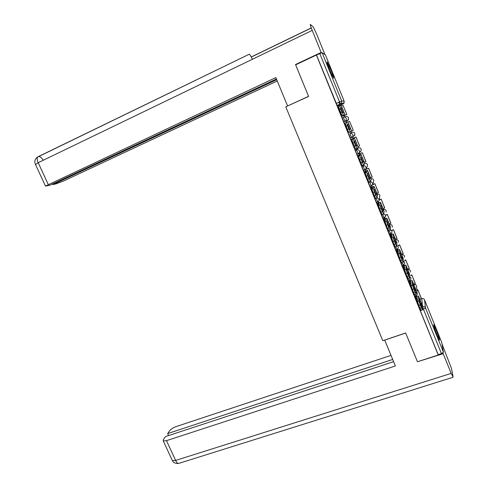 <?xml version="1.0" encoding="UTF-8"?>
<svg xmlns="http://www.w3.org/2000/svg" width="488" height="488" viewBox="0 0 488 488"><rect width="100%" height="100%" fill="white"/><g stroke="black" fill="none" stroke-linecap="round" stroke-linejoin="round"><path stroke-width="0.73" d="M413.013 291.08L413.104 292.471L414.709 296.436M406.785 275.738L406.827 277.019L408.444 280.996M400.526 260.311L400.52 261.483L402.142 265.478M394.231 244.799L394.176 245.861L395.811 249.856M387.899 229.189L387.801 230.159L389.442 234.161M381.543 213.476L381.39 214.366L383.043 218.38M375.162 197.671L374.943 198.482L376.529 202.544L377.712 202.117M368.763 181.762L368.458 182.518L370.05 186.593L371.246 186.16M362.499 165.536L361.937 166.457L363.542 170.556L364.743 170.117M351.305 139.47L353.099 138.726L351.842 139.666L353.239 139.068L354.319 142.447L352.915 143.045L355.587 149.084L357.07 148.553L355.38 150.31L356.087 152.537L356.996 154.428L358.204 153.982M348.786 134.072L350.421 138.208L351.635 137.75L349.939 133.578L352.013 132.339L349.939 133.578C351.262 133.157 352.251 133.547 352.891 134.761L352.751 136.744L353.324 138.135M343.308 117.242L342.155 117.748L343.857 121.945L345.016 121.439L343.308 117.242C344.638 116.809 345.62 117.199 346.266 118.419L346.071 120.518L345.016 121.439L347.291 120.688L348.304 119.81L348.493 117.791C347.877 116.626 346.931 116.248 345.656 116.662L344.077 117.053M331.193 70.443L327.222 62.031C326.612 61.634 327.393 64.184 329.559 69.68L333.524 78.068C334.121 78.44 333.347 75.896 331.193 70.443M436.193 329.931L433.759 324.709C433.271 324.788 434.35 328.223 436.986 335L439.413 340.197C439.883 340.063 438.81 336.635 436.193 329.931M359.668 153.769L359.345 152.97M351.128 132.718L350.713 131.693M346.876 122.226L346.407 121.079M346.376 120.993L346.138 120.408M344.711 116.894L344.205 115.638M339.666 104.45L338.782 102.267M441.713 342.332L443.415 352.183L441.426 353.593L438.169 354.654L420.199 310.405L419.21 306.336M417.466 361.76L438.218 355.014L316.401 55.046L295.636 64.837L308.593 96.423L285.755 106.817L382.805 340.715L405.65 332.975L417.466 361.76M438.169 354.654L438.218 355.014M322.147 52.741L341.704 101.046L344.125 101.126L343.887 103.255L342.93 104.054L339.8 105.445L337.202 105.548L340.459 104.097L319.793 53.582L322.147 52.741L325.405 54.845M319.793 53.582L316.401 55.046M338.099 106.945L342.015 116.229M344.827 123.159L348.499 132.553M352.842 138.342L352.879 138.769M351.415 139.391L355.276 148.578M359.18 153.97L359.412 154.879M357.948 155.483L361.645 164.724M364.445 171.489L368.111 180.719M370.91 187.41L374.552 196.621M377.334 203.24L380.963 212.433M383.727 218.984L387.344 228.158M390.083 234.636L393.688 243.799M396.409 250.21L400.001 259.354M402.691 265.698L406.278 274.817M408.95 281.1L412.641 290.165M415.166 296.423L418.735 305.506M347.188 120.164L347.291 120.688L343.857 121.945M357.234 148.395L358.345 147.925L356.533 149.822C357.856 149.407 358.839 149.804 359.479 151.012L359.388 152.89L358.216 153.976L356.533 149.822L355.38 150.31M316.529 55.12L337.202 105.548M365.427 169.696L365.915 170.898M371.935 185.745L372.375 186.831M378.407 201.703L378.804 202.672M384.849 217.575L385.197 218.429M391.254 233.362L391.553 234.106M397.622 249.069L397.879 249.691M403.96 264.691L404.168 265.191M410.268 280.228L410.42 280.612M341.033 108.202L341.96 107.787L340.911 107.872L342.911 112.801L343.924 112.636L341.96 107.787M341.881 116.26L343.662 115.455L342.058 115.717L338.257 106.201L341.234 105.524M346.858 114.473L343.088 105.438L346.858 114.473L343.601 115.906M343.595 115.882L346.755 114.491M341.49 106.146L343.088 105.438M340.557 112.6L341.96 111.978L343.454 115.107L345.022 114.857L341.893 116.284M339.654 105.579L340.685 108.842L339.282 109.464M341.96 111.978L340.685 108.842M308.556 96.325L287.822 105.872M287.56 105.878L275.836 77.586L45.475 186.074L49.666 185.342L276.409 78.977M321.708 52.808L321.141 52.448L312.21 30.396C310.618 26.376 309.996 24.394 310.35 24.443L313.308 27.023L316.596 33.995L324.898 54.497M52.637 183.952L52.924 184.58L56.279 183.793L63.678 180.95L277.245 80.99M52.924 184.58L276.702 79.684M321.141 52.448L295.527 64.526L295.96 64.684M295.527 64.526L295.649 64.831M252.418 59.262C251.094 56.486 250.045 54.808 249.27 54.217L37.594 157.081M384.678 340.075L395.384 365.97L166.493 440.658L175.625 460.434L451.168 373.393L443.177 353.678L417.484 361.754M405.674 333.03L384.678 340.136M390.998 355.392L176.314 426.524C173.307 427.628 171.142 428.964 169.818 430.526L167.665 433.576L392.681 359.455M451.168 373.393L453.108 376.901L451.54 368.666L442 343.912M443.025 352.787L443.177 353.678M393.596 361.663L165.578 436.534L163.346 439.694L163.285 440.945L166.493 440.658M168.574 435.546L167.665 433.576M328.003 65.612L331.84 74.932M332.218 75.738L327.71 64.764M434.558 328.461L437.699 336.726M438.065 337.562L434.277 327.6M347.688 124.586L348.609 124.19L347.682 124.562L349.67 129.466L350.561 129.009L348.609 124.19M348.481 132.516L348.792 132.382M344.723 123.257L345.046 123.11M353.245 130.247L349.512 121.292L353.245 130.247M351.561 130.985L353.16 130.296M347.913 121.988L349.512 121.292M350.335 131.906L348.841 132.449L347.389 129.424L348.792 128.814L350.335 131.906L351.628 131.162M347.389 129.424L345.065 122.982L347.865 121.872L351.635 131.168M346.462 122.372L347.523 125.691L346.12 126.3M348.792 128.814L347.523 125.691M349.64 129.405L350.561 129.009M356.222 142.868L355.221 140.495L354.41 141.16L356.386 146.034L357.161 145.29L356.222 142.868M357.924 146.693L359.601 145.936L355.984 136.994L352.726 138.391M359.528 146.016L355.984 136.994M352.733 138.415L355.898 137.061M353.239 139.068L354.392 138.153L351.293 139.446M354.178 146.15L355.581 145.552L357.082 148.547L358.204 147.382L354.459 138.141M355.581 145.552L354.319 142.447M352.915 143.045L351.842 139.666M356.234 145.686L357.161 145.29M362.785 159.064L361.797 156.715L361.102 157.661L363.072 162.51L363.725 161.479L362.785 159.064M357.85 155.593L359.656 154.897L358.576 156.251L359.973 155.666L361.016 154.324L357.838 155.532M364.261 162.315L365.921 161.54L362.322 152.653L359.089 154.013M365.86 161.65L362.322 152.653M359.089 154.074L362.248 152.744M363.767 165.109L362.291 165.627L360.925 162.779L362.328 162.193L363.798 165.096L364.737 163.492M359.973 155.666L361.077 159.106L359.674 159.692L358.576 156.251M362.328 162.193L361.077 159.106M360.925 162.779L359.674 159.692M362.791 161.87L363.725 161.479M369.312 175.168L368.33 172.844L367.757 174.07L369.715 178.889L370.252 177.583L369.312 175.168M364.359 171.63L366.177 170.971L365.268 172.752L366.665 172.172L367.543 170.41L364.371 171.52M370.557 177.858L372.21 177.065L368.629 168.22L365.665 169.446M372.155 177.205L368.629 168.22M365.524 169.598L368.568 168.342M369.074 182.115L367.641 179.309L369.044 178.736L370.471 181.548L371.234 179.523M366.665 172.172L367.8 175.668L366.397 176.241L365.268 172.752M369.044 178.736L367.8 175.668M367.641 179.309L366.397 176.241M369.312 177.968L370.252 177.583M375.809 191.18L374.833 188.88L374.375 190.387L376.321 195.182L376.748 193.596L375.809 191.18M370.837 187.575L372.667 186.965L371.929 189.149L373.326 188.588L374.028 186.41L370.85 187.435M376.821 193.315L378.462 192.504L374.9 183.708L372.631 184.629M378.42 192.669L374.9 183.708M372.582 184.775L374.851 183.854M375.711 198.47L374.314 195.749L375.717 195.188L377.108 197.908L377.694 195.462M373.326 188.588L374.479 192.138L373.076 192.699L371.929 189.149M375.717 195.188L374.479 192.138M374.314 195.749L373.076 192.699M375.803 193.974L376.748 193.596M382.263 207.107L381.299 204.832L380.957 206.613L382.891 211.377L383.202 209.517L382.263 207.107M377.273 203.435L379.115 202.868L378.548 205.46L379.945 204.905L380.475 202.325L377.285 203.258M383.056 208.687L384.684 207.864L381.14 199.11L379.249 199.866M384.654 208.059L381.14 199.11M379.207 200.043L381.104 199.287M382.305 214.726L380.951 212.097L382.354 211.548L383.702 214.177L384.123 211.316M379.945 204.905L381.122 208.516L379.719 209.065L378.548 205.46M382.354 211.548L381.122 208.516M380.951 212.097L379.719 209.065M382.25 209.889L383.202 209.517M388.686 222.949L387.734 220.692L387.502 222.741L389.424 227.481L389.619 225.352L388.686 222.949M383.678 219.21L385.532 218.679L385.13 221.68L386.526 221.137L386.892 218.148L383.684 218.996M389.253 223.98L390.87 223.138L387.344 214.433L385.715 215.074M390.851 223.358L387.344 214.433M385.685 215.281L387.32 214.641M388.869 230.891L387.551 228.353L388.954 227.811L390.266 230.354L390.516 227.085M386.526 221.137L387.728 224.797L386.325 225.34L385.13 221.68M388.954 227.811L387.728 224.797M387.551 228.353L386.325 225.34M388.668 225.724L389.619 225.352M395.073 238.699L394.127 236.466L394.011 238.784L395.92 243.5L396.006 241.102L395.073 238.699M390.046 234.893L391.913 234.405L391.675 237.802L393.072 237.272L393.273 233.886L390.04 234.655M395.42 239.187L397.025 238.333L393.517 229.677L392.077 230.226M397.019 238.583L393.517 229.677M392.059 230.464L393.505 229.909M395.396 246.965L394.115 244.519L395.518 243.988L396.793 246.44L396.872 242.762M393.072 237.272L394.298 240.987L392.895 241.517L391.675 237.802M395.518 243.988L394.298 240.987M394.115 244.519L392.895 241.517M395.054 241.462L396.006 241.102M401.423 254.364L400.489 252.156L400.477 254.742L402.38 259.427L402.356 256.767L401.423 254.364M396.378 250.496L398.257 250.051L398.184 253.839L399.58 253.321L399.617 249.539L396.366 250.228M401.551 254.321L403.149 253.449L399.66 244.836L398.367 245.324M403.149 253.723L399.66 244.836M398.36 245.586L399.654 245.098M401.886 262.947L400.636 260.586L402.039 260.074L403.277 262.434L403.192 258.359M399.58 253.321L400.831 257.091L399.428 257.609L398.184 253.839M402.039 260.074L400.831 257.091M400.636 260.586L399.428 257.609M401.404 257.121L402.356 256.767M407.736 269.943L406.815 267.76L406.913 270.608L408.804 275.269L408.67 272.347L407.736 269.943M402.679 266.015L404.564 265.606L404.662 269.785L406.053 269.278L405.925 265.106L402.655 265.71M407.657 269.37L409.237 268.485L405.766 259.915L404.595 260.348M409.255 268.784L405.766 259.915M404.601 260.635L405.778 260.202M408.334 278.849L407.126 276.574L408.529 276.062L409.731 278.343L409.481 273.872M406.053 269.278L407.327 273.097L405.925 273.609L404.662 269.785M408.529 276.062L407.327 273.097M407.126 276.574L405.925 273.609M407.718 272.688L408.67 272.347M414.019 285.443L413.104 283.278L413.312 286.383L415.19 291.019L414.952 287.841L414.019 285.443M408.944 281.442L410.841 281.082L411.097 285.645L412.494 285.144L412.201 280.588L408.913 281.112M413.726 284.339L415.294 283.436L411.841 274.915L410.768 275.305M415.319 283.772L411.841 274.915M410.786 275.622L411.866 275.232M414.751 294.673L413.58 292.464L414.977 291.964L416.148 294.16L415.733 289.299M412.494 285.144L413.781 289.018L412.378 289.518L411.097 285.645M414.977 291.964L413.781 289.018M413.58 292.464L412.378 289.518M414.001 288.176L414.952 287.841M420.266 300.852L419.363 298.711L419.674 302.072L421.547 306.684L421.199 303.249L420.266 300.852M415.178 296.796L417.081 296.466L417.496 301.413L418.893 300.925L418.448 295.99L415.135 296.436M419.759 299.236L421.358 298.674L421.321 298.314L417.887 289.841L416.898 290.189M421.358 298.674L417.887 289.841M416.923 290.531L417.917 290.183M421.138 310.417L419.991 308.27L421.394 307.782L422.529 309.886L421.949 304.64M418.893 300.925L420.205 304.847L418.802 305.336L417.496 301.413M421.394 307.782L420.205 304.847M419.991 308.27L418.802 305.336M420.253 303.579L421.199 303.249M415.861 296.033L415.087 294.557M413.104 292.471L413.519 292.324M409.597 280.582L408.663 278.727M406.827 277.019L407.248 276.867M403.393 265.014L402.21 262.812M400.52 261.483L400.947 261.33M396.964 249.429L395.731 246.806M394.176 245.861L394.615 245.696M390.595 233.728L389.217 230.708M387.801 230.159L388.259 229.982M384.196 217.935L382.677 214.513M381.39 214.366L381.878 214.171M377.761 202.056L376.114 198.226M374.943 198.482L375.485 198.268M371.295 186.093L369.721 181.768M368.458 182.518L369.611 182.042C370.935 181.652 371.911 182.048 372.545 183.244L372.527 184.921L371.276 186.148M364.804 170.037L363.09 165.981L363.639 165.066M361.937 166.457L363.09 165.981C364.414 165.572 365.396 165.975 366.03 167.171L365.982 168.946L364.768 170.105M419.345 307.837L419.759 307.696M422.212 306.842L422.596 306.708L421.742 298.668L422.62 298.546M419.808 299.345L421.742 298.668C423.011 298.357 423.938 298.748 424.53 299.858L425.499 307.946L443.415 352.183M441.75 342.417L424.499 299.784M342.93 104.054L340.459 104.097L341.454 103.261L343.887 103.255L344.254 102.358M344.125 101.126L325.392 54.815M353.623 136.14L354.709 135.377L354.843 133.474C354.227 132.309 353.281 131.931 352.013 132.339M351.635 137.75L354.922 134.853M360.437 151.628L361.071 150.871L361.157 149.072C360.547 147.913 359.601 147.535 358.332 147.931M367.281 166.493L367.44 164.584C366.854 163.462 365.945 163.071 364.701 163.407M372.625 184.647L373.674 181.627L373.686 180.011C373.106 178.901 372.198 178.504 370.953 178.834M379.176 200.19L379.902 195.365C379.329 194.254 378.413 193.858 377.175 194.175M377.749 202.105L379.036 200.818L379.024 199.226L377.12 197.866M386.118 212.079L386.087 210.627C385.514 209.523 384.605 209.126 383.361 209.437M384.19 217.971L385.502 216.629L385.465 215.123L383.763 213.781M392.291 227.194L392.236 225.816C391.663 224.718 390.76 224.321 389.515 224.62M390.595 233.752L391.931 232.361L391.876 230.928L390.327 229.622M398.421 242.231L398.354 240.919C397.787 239.828 396.878 239.431 395.64 239.724M396.964 249.447L398.318 248.008L398.251 246.647L396.823 245.373M404.522 257.194L404.442 255.95C403.875 254.864 402.966 254.461 401.728 254.748M402.075 265.496L403.228 265.069L404.668 263.575L404.589 262.282L403.259 261.043M410.585 272.084L410.493 270.895C409.926 269.815 409.023 269.413 407.785 269.693L407.87 269.669M408.377 281.021L409.53 280.606L410.981 279.063L410.89 277.831L409.645 276.623M414.641 296.46L415.794 296.057L417.258 294.471L416.52 285.767C415.953 284.693 415.05 284.284 413.812 284.559M415.983 292.117L417.161 293.294M336.153 103.438L341.704 101.046L341.454 103.261L337.147 105.506M420.199 310.405L420.857 310.173M422.498 309.606L423.462 309.276L422.596 306.708C423.92 306.385 424.889 306.799 425.499 307.946L423.462 309.276L441.426 353.593M343.546 115.168L342.149 115.784M345.022 114.857L341.234 105.512M311.246 27.914L251.247 56.956M312.21 30.396L38.186 162.699L48.257 184.513M43.286 160.235C41.755 157.88 40.248 156.624 38.765 156.471L38.534 156.483C36.874 157.099 36.759 159.167 38.186 162.699L35.557 164.621M172.099 460.025L172.38 460.629L175.625 460.434C176.51 462.276 177.455 463.295 178.462 463.496L179.431 463.191M352.055 139.507L351.927 139.202M358.759 156.026L358.479 155.33M364.743 163.511L361.016 154.324M365.427 172.447L364.987 171.367M371.246 179.554L367.543 170.41M372.051 188.777L371.459 187.325M377.712 195.499L374.028 186.41M378.645 205.021L377.901 203.185M384.141 211.365L380.475 202.325M385.197 221.168L384.306 218.966M390.534 227.14L386.892 218.148M391.718 237.229L390.675 234.655M396.897 242.829L393.273 233.886M398.196 253.193L397.006 250.259M403.222 258.433L399.617 249.539M404.644 269.077L403.308 265.783M409.511 273.951L405.925 265.106M411.055 284.87L409.572 281.222M415.77 289.384L412.201 280.588M417.429 300.571L415.806 296.57M421.992 304.738L418.448 295.99M343.802 121.902L348.304 119.81L348.603 119.084M350.421 138.208L352.751 136.744M356.996 154.428L359.388 152.89L361.199 150.56M363.542 170.556L365.982 168.946L367.391 166.286M370.05 186.593L372.527 184.921M376.529 202.544L379.036 200.818M382.964 218.411L385.502 216.629M389.369 234.191L390.522 233.752L391.931 232.361M395.738 249.886L396.89 249.453L398.318 248.008M414.275 284.467L413.806 284.547M419.796 299.321L421.742 298.644M342.058 115.717L343.454 115.107M311.277 28.005L251.296 57.041M249.27 54.217L38.076 156.733M38.033 156.764C34.965 158.838 34.105 161.376 35.447 164.377L45.475 186.074M452.98 377.279L178.462 463.496C172.581 463.246 173.545 461.581 172.38 460.629L163.285 440.945M348.841 132.449L350.238 131.845M355.587 149.084L356.984 148.492M362.291 165.627L363.694 165.042M368.965 182.073L370.361 181.506M375.601 198.433L376.998 197.878M382.195 214.702L383.599 214.153M388.759 230.879L390.156 230.342M395.286 246.971L396.683 246.446M401.776 262.971L403.173 262.459M408.23 278.886L409.627 278.38M414.647 294.709L416.044 294.215M421.034 310.453L422.431 309.971"/></g></svg>
